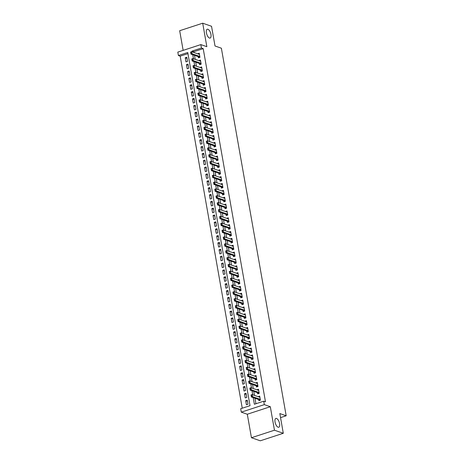 <?xml version="1.0" encoding="UTF-8"?>
<svg xmlns="http://www.w3.org/2000/svg" width="464" height="464" viewBox="0 0 464 464"><rect width="100%" height="100%" fill="white"/><g stroke="black" fill="none" stroke-linecap="round" stroke-linejoin="round"><path stroke-width="0.7" d="M209.461 38.042A4.646 2.007 -108.1 0 1 206.579 33.57A4.646 2.007 -108.1 0 1 207.246 29.238A4.646 2.007 -108.1 0 1 207.918 29.261A4.646 2.007 -108.1 0 1 210.801 33.733A4.646 2.007 -108.1 0 1 210.134 38.065A4.646 2.007 -108.1 0 1 209.461 38.042M278.087 427.216A4.646 2.007 -108.1 0 1 275.198 422.745A4.646 2.007 -108.1 0 1 275.871 418.412A4.646 2.007 -108.1 0 1 276.538 418.441A4.646 2.007 -108.1 0 1 279.421 422.913A4.646 2.007 -108.1 0 1 278.754 427.245A4.646 2.007 -108.1 0 1 278.087 427.216M187.943 53.621L180.183 56.156L178.414 55.541L177.811 52.113L200.831 44.596L201.434 48.024L192.102 51.075L192.241 51.881M280.54 417.623L286.189 415.779L221.374 48.204L215.012 45.988L211.538 26.274L202.698 23.2L179.678 30.717L183.147 50.373M286.189 415.779L279.827 413.569L283.301 433.283L260.281 440.8L251.447 437.726L274.462 430.209L270.321 406.719L264.312 404.631L241.292 412.148L240.688 408.72L250.021 405.669L187.746 52.496L178.414 55.541M270.321 406.719L247.3 414.236L251.447 437.726M247.3 414.236L241.292 412.148M180.183 56.156L242.254 408.204M283.301 433.283L274.462 430.209M198.198 56.637L198.406 57.82L199.961 57.316L199.236 53.198L197.693 53.778M199.404 63.493L199.613 64.682L201.167 64.171L200.442 60.059L198.899 60.633M200.616 70.354L200.825 71.537L202.379 71.033L201.654 66.915L200.112 67.489M201.823 77.21L202.031 78.393L203.586 77.888L202.861 73.77L201.318 74.35M203.035 84.071L203.244 85.254L204.798 84.744L204.073 80.632L202.53 81.206M204.241 90.927L204.45 92.11L206.004 91.605L205.279 87.487L203.737 88.061M205.453 97.782L205.662 98.971L207.217 98.461L206.492 94.349L204.949 94.923M206.66 104.644L206.869 105.827L208.423 105.316L207.698 101.204L206.155 101.778M207.872 111.499L208.081 112.682L209.635 112.178L208.91 108.06L207.367 108.64M209.078 118.355L209.287 119.544L210.842 119.033L210.117 114.921L208.574 115.495M210.291 125.216L210.499 126.399L212.054 125.889L211.329 121.777L209.786 122.351M211.497 132.072L211.706 133.255L213.26 132.75L212.535 128.632L210.992 129.212M212.709 138.927L212.918 140.116L214.472 139.606L213.747 135.494L212.205 136.068M213.916 145.789L214.124 146.972L215.679 146.467L214.954 142.349L213.411 142.924M215.128 152.644L215.337 153.833L216.891 153.323L216.166 149.211L214.623 149.785M216.334 159.506L216.543 160.689L218.097 160.179L217.372 156.066L215.83 156.641M217.546 166.361L217.755 167.545L219.31 167.04L218.585 162.922L217.042 163.502M218.753 173.217L218.962 174.406L220.516 173.896L219.791 169.783L218.248 170.358M219.965 180.078L220.174 181.262L221.728 180.751L221.003 176.639L219.455 177.213M221.171 186.934L221.38 188.117L222.935 187.613L222.21 183.495L220.667 184.075M222.378 193.79L222.592 194.979L224.147 194.468L223.422 190.356L221.873 190.93M223.59 200.651L223.799 201.834L225.353 201.33L224.628 197.212L223.085 197.786M224.796 207.507L225.005 208.696L226.565 208.185L225.84 204.073L224.292 204.647M226.009 214.368L226.217 215.551L227.772 215.041L227.047 210.929L225.504 211.503M227.215 221.224L227.424 222.407L228.984 221.902L228.259 217.784L226.71 218.358M228.427 228.079L228.636 229.268L230.19 228.758L229.465 224.646L227.923 225.22M229.634 234.941L229.842 236.124L231.403 235.613L230.672 231.501L229.129 232.075M230.846 241.796L231.055 242.979L232.609 242.475L231.884 238.357L230.341 238.937M232.052 248.652L232.261 249.841L233.821 249.33L233.09 245.218L231.548 245.792M233.264 255.513L233.473 256.696L235.028 256.192L234.303 252.074L232.76 252.648M234.471 262.369L234.68 263.552L236.24 263.047L235.509 258.929L233.966 259.509M235.683 269.23L235.892 270.413L237.446 269.903L236.721 265.791L235.178 266.365M236.889 276.086L237.098 277.269L238.653 276.764L237.928 272.646L236.385 273.221M238.102 282.941L238.31 284.13L239.865 283.62L239.14 279.508L237.597 280.082M239.308 289.803L239.517 290.986L241.071 290.476L240.346 286.363L238.803 286.938M240.52 296.658L240.729 297.842L242.283 297.337L241.558 293.219L240.016 293.799M241.727 303.514L241.935 304.703L243.49 304.193L242.765 300.08L241.222 300.655M242.939 310.375L243.148 311.559L244.702 311.054L243.977 306.936L242.434 307.51M244.145 317.231L244.354 318.414L245.908 317.91L245.183 313.792L243.641 314.372M245.357 324.087L245.566 325.276L247.121 324.765L246.396 320.653L244.853 321.227M246.564 330.948L246.773 332.131L248.327 331.627L247.602 327.509L246.059 328.083M247.776 337.804L247.985 338.993L249.539 338.482L248.814 334.37L247.271 334.944M248.982 344.665L249.191 345.848L250.746 345.338L250.021 341.226L248.478 341.8M250.195 351.521L250.403 352.704L251.958 352.199L251.233 348.081L249.69 348.661M251.401 358.376L251.61 359.565L253.164 359.055L252.439 354.943L250.896 355.517M252.613 365.238L252.822 366.421L254.376 365.91L253.651 361.798L252.109 362.372M253.82 372.093L254.028 373.276L255.583 372.772L254.858 368.654L253.315 369.234M255.032 378.949L255.241 380.138L256.795 379.627L256.07 375.515L254.527 376.089M256.238 385.81L256.447 386.993L258.001 386.489L257.276 382.371L255.734 382.945M257.45 392.666L257.659 393.855L259.214 393.344L258.489 389.232L256.94 389.806M247.451 401.267L245.7 400.658L246.425 404.776L247.979 404.266L247.254 400.154L245.7 400.658M246.239 394.412L244.487 393.803L245.212 397.915L246.767 397.41L246.042 393.292L244.487 393.803M245.033 387.55L243.281 386.941L244.006 391.059L245.56 390.549L244.835 386.437L243.281 386.941M243.82 380.695L242.069 380.086L242.794 384.198L244.348 383.693L243.623 379.575L242.069 380.086M242.614 373.839L240.862 373.23L241.587 377.342L243.142 376.832L242.417 372.72L240.862 373.23M241.402 366.978L239.65 366.369L240.375 370.487L241.93 369.976L241.205 365.864L239.65 366.369M240.195 360.122L238.444 359.513L239.169 363.625L240.723 363.121L239.998 359.003L238.444 359.513M238.983 353.266L237.232 352.652L237.957 356.77L239.511 356.259L238.786 352.147L237.232 352.652M237.777 346.405L236.025 345.796L236.75 349.914L238.305 349.404L237.58 345.291L236.025 345.796M236.565 339.549L234.813 338.94L235.538 343.053L237.092 342.548L236.367 338.43L234.813 338.94M235.358 332.694L233.607 332.079L234.332 336.197L235.886 335.687L235.161 331.574L233.607 332.079M234.146 325.832L232.394 325.223L233.119 329.336L234.674 328.831L233.949 324.713L232.394 325.223M232.94 318.977L231.188 318.368L231.913 322.48L233.467 321.97L232.742 317.857L231.188 318.368M231.727 312.115L229.976 311.506L230.701 315.624L232.261 315.114L231.53 311.002L229.976 311.506M230.521 305.26L228.769 304.651L229.494 308.763L231.049 308.258L230.324 304.14L228.769 304.651M229.309 298.404L227.557 297.795L228.282 301.907L229.842 301.397L229.112 297.285L227.557 297.795M228.102 291.543L226.351 290.934L227.076 295.052L228.63 294.541L227.905 290.429L226.351 290.934M226.89 284.687L225.139 284.078L225.864 288.19L227.424 287.686L226.693 283.568L225.139 284.078M225.684 277.832L223.932 277.217L224.657 281.335L226.212 280.824L225.487 276.712L223.932 277.217M224.477 270.97L222.72 270.361L223.445 274.473L225.005 273.969L224.28 269.851L222.72 270.361M223.265 264.115L221.514 263.506L222.239 267.618L223.793 267.113L223.068 262.995L221.514 263.506M222.059 257.253L220.301 256.644L221.026 260.762L222.587 260.252L221.862 256.14L220.301 256.644M220.847 250.398L219.095 249.789L219.82 253.901L221.374 253.396L220.649 249.278L219.095 249.789M219.64 243.542L217.883 242.933L218.614 247.045L220.168 246.535L219.443 242.423L217.883 242.933M218.428 236.681L216.676 236.072L217.401 240.19L218.956 239.679L218.231 235.567L216.676 236.072M217.222 229.825L215.464 229.216L216.195 233.328L217.749 232.824L217.024 228.706L215.464 229.216M216.009 222.969L214.258 222.355L214.983 226.473L216.537 225.962L215.812 221.85L214.258 222.355M214.803 216.108L213.046 215.499L213.776 219.617L215.331 219.107L214.606 214.994L213.046 215.499M213.591 209.252L211.839 208.643L212.564 212.756L214.119 212.251L213.394 208.133L211.839 208.643M212.384 202.391L210.633 201.782L211.358 205.9L212.912 205.39L212.187 201.277L210.633 201.782M211.172 195.535L209.421 194.926L210.146 199.039L211.7 198.534L210.975 194.416L209.421 194.926M209.966 188.68L208.214 188.071L208.939 192.183L210.494 191.673L209.769 187.56L208.214 188.071M208.754 181.818L207.002 181.209L207.727 185.327L209.281 184.817L208.556 180.705L207.002 181.209M207.547 174.963L205.796 174.354L206.521 178.466L208.075 177.961L207.35 173.843L205.796 174.354M206.335 168.107L204.583 167.492L205.308 171.61L206.863 171.1L206.138 166.988L204.583 167.492M205.129 161.246L203.377 160.637L204.102 164.755L205.656 164.244L204.931 160.132L203.377 160.637M203.916 154.39L202.165 153.781L202.89 157.893L204.444 157.389L203.719 153.271L202.165 153.781M202.71 147.529L200.958 146.92L201.683 151.038L203.238 150.527L202.513 146.415L200.958 146.92M201.498 140.673L199.746 140.064L200.471 144.176L202.026 143.672L201.301 139.554L199.746 140.064M200.291 133.818L198.54 133.209L199.265 137.321L200.819 136.81L200.094 132.698L198.54 133.209M199.079 126.956L197.328 126.347L198.053 130.465L199.607 129.955L198.882 125.843L197.328 126.347M197.873 120.101L196.121 119.492L196.846 123.604L198.401 123.099L197.676 118.981L196.121 119.492M196.661 113.245L194.909 112.636L195.634 116.748L197.188 116.238L196.463 112.126L194.909 112.636M195.454 106.384L193.703 105.775L194.428 109.893L195.982 109.382L195.257 105.27L193.703 105.775M194.242 99.528L192.49 98.919L193.215 103.031L194.776 102.527L194.045 98.409L192.49 98.919M193.036 92.672L191.284 92.058L192.009 96.176L193.563 95.665L192.838 91.553L191.284 92.058M191.823 85.811L190.072 85.202L190.797 89.314L192.357 88.81L191.626 84.692L190.072 85.202M190.617 78.955L188.865 78.346L189.59 82.459L191.145 81.954L190.42 77.836L188.865 78.346M189.405 72.094L187.653 71.485L188.378 75.603L189.938 75.093L189.208 70.98L187.653 71.485M188.198 65.238L186.447 64.629L187.172 68.742L188.726 68.237L188.001 64.119L186.447 64.629M187.52 61.376L186.795 57.263L185.235 57.774L185.96 61.886L187.52 61.376M253.211 397.631L254.376 404.248L263.709 401.198L265.478 401.812L203.203 48.639L193.871 51.69L194.01 52.496M194.515 55.355L195.222 59.351M195.727 62.217L196.429 66.213M196.933 69.072L197.641 73.068M198.145 75.928L198.847 79.924M199.352 82.789L200.059 86.785M200.564 89.645L201.266 93.641M201.77 96.506L202.478 100.497M202.983 103.362L203.684 107.358M204.189 110.217L204.897 114.214M205.401 117.079L206.103 121.075M206.608 123.934L207.315 127.931M207.82 130.79L208.522 134.786M209.026 137.651L209.734 141.648M210.238 144.507L210.94 148.503M211.445 151.363L212.152 155.359M212.657 158.224L213.359 162.22M213.863 165.08L214.565 169.076M215.076 171.941L215.777 175.937M216.282 178.797L216.984 182.793M217.488 185.652L218.196 189.648M218.701 192.514L219.402 196.51M219.907 199.369L220.615 203.365M221.119 206.225L221.821 210.221M222.326 213.086L223.033 217.082M223.538 219.942L224.24 223.938M224.744 226.803L225.452 230.794M225.956 233.659L226.658 237.655M227.163 240.514L227.87 244.511M228.375 247.376L229.077 251.372M229.581 254.231L230.289 258.228M230.794 261.087L231.495 265.083M232 267.948L232.708 271.945M233.212 274.804L233.914 278.8M234.419 281.665L235.126 285.656M235.631 288.521L236.333 292.517M236.837 295.377L237.545 299.373M238.049 302.238L238.751 306.234M239.256 309.094L239.963 313.09M240.468 315.949L241.17 319.945M241.674 322.811L242.382 326.807M242.887 329.666L243.588 333.662M244.093 336.522L244.801 340.518M245.305 343.383L246.007 347.379M246.512 350.239L247.219 354.235M247.724 357.1L248.426 361.096M248.93 363.956L249.638 367.952M250.142 370.811L250.844 374.808M251.349 377.673L252.051 381.669M252.561 384.528L253.263 388.525M253.767 391.384L254.469 395.38M254.974 398.245L255.942 403.738M258.657 399.527L258.866 400.71L260.42 400.2L259.695 396.088L258.152 396.662M200.831 44.596L206.84 46.69L202.698 23.2M203.203 48.639L201.434 48.024M263.709 401.198L264.312 404.631M192.751 54.74L193.453 58.737M193.958 61.602L194.66 65.598M195.164 68.457L195.872 72.454M196.376 75.313L197.078 79.309M197.583 82.174L198.29 86.171M198.795 89.03L199.497 93.026M200.001 95.886L200.709 99.882M201.214 102.747L201.915 106.743M202.42 109.603L203.128 113.599M203.632 116.464L204.334 120.46M204.839 123.32L205.546 127.316M206.051 130.175L206.753 134.171M207.257 137.037L207.965 141.033M208.469 143.892L209.171 147.888M209.676 150.748L210.383 154.744M210.888 157.609L211.59 161.605M212.094 164.465L212.802 168.461M213.307 171.326L214.008 175.317M214.513 178.182L215.221 182.178M215.725 185.037L216.427 189.034M216.932 191.899L217.639 195.895M218.144 198.754L218.846 202.751M219.35 205.61L220.058 209.606M220.562 212.471L221.264 216.468M221.769 219.327L222.476 223.323M222.981 226.188L223.683 230.179M224.187 233.044L224.895 237.04M225.4 239.9L226.101 243.896M226.606 246.761L227.314 250.757M227.818 253.617L228.52 257.613M229.025 260.472L229.726 264.468M230.237 267.334L230.939 271.33M231.443 274.189L232.145 278.185M232.65 281.045L233.357 285.041M233.862 287.906L234.564 291.902M235.068 294.762L235.776 298.758M236.28 301.623L236.982 305.619M237.487 308.479L238.194 312.475M238.699 315.334L239.401 319.331M239.905 322.196L240.613 326.192M241.118 329.051L241.819 333.048M242.324 335.907L243.032 339.903M243.536 342.768L244.238 346.765M244.743 349.624L245.45 353.62M245.955 356.485L246.657 360.476M247.161 363.341L247.869 367.337M248.373 370.197L249.075 374.193M249.58 377.058L250.287 381.054M250.792 383.914L251.494 387.91M251.998 390.769L252.706 394.765M193.871 51.69L192.102 51.075M259.892 397.207L258.141 396.592M186.992 58.383L185.235 57.774M258.686 390.346L256.928 389.737M257.474 383.49L255.722 382.881M256.267 376.629L254.51 376.02M255.055 369.773L253.303 369.164M253.849 362.918L252.097 362.309M252.636 356.056L250.885 355.447M251.43 349.201L249.678 348.592M250.218 342.345L248.466 341.736M249.011 335.484L247.26 334.875M247.799 328.628L246.048 328.019M246.593 321.772L244.841 321.158M245.381 314.911L243.629 314.302M244.174 308.055L242.423 307.446M242.962 301.194L241.21 300.585M241.756 294.338L240.004 293.729M240.543 287.483L238.792 286.874M239.337 280.621L237.585 280.012M238.125 273.766L236.373 273.157M236.918 266.91L235.167 266.295M235.706 260.049L233.955 259.44M234.5 253.193L232.748 252.584M233.288 246.332L231.536 245.723M232.081 239.476L230.33 238.867M230.869 232.621L229.117 232.012M229.663 225.759L227.911 225.15M228.45 218.904L226.699 218.295M227.244 212.048L225.492 211.433M226.038 205.187L224.28 204.578M224.825 198.331L223.074 197.722M223.619 191.47L221.862 190.861M222.407 184.614L220.655 184.005M221.2 177.758L219.443 177.149M219.988 170.897L218.237 170.288M218.782 164.041L217.024 163.432M217.57 157.186L215.818 156.577M216.363 150.324L214.612 149.715M215.151 143.469L213.399 142.86M213.945 136.613L212.193 135.998M212.732 129.752L210.981 129.143M211.526 122.896L209.774 122.287M210.314 116.035L208.562 115.426M209.107 109.179L207.356 108.57M207.895 102.324L206.144 101.715M206.689 95.462L204.937 94.853M205.477 88.607L203.725 87.998M204.27 81.751L202.519 81.136M203.058 74.89L201.306 74.281M201.852 68.034L200.1 67.425M200.639 61.173L198.888 60.564M199.433 54.317L197.681 53.708M260.269 399.33L252.526 396.639L251.407 397.004L251.041 394.945L252.167 394.58L259.904 397.271M251.511 396.117L251.331 395.084L251.326 396.175L252.526 396.639L252.167 394.58L251.331 395.084M259.956 400.351L259.301 399.777A0.725 0.313 71.9 0 0 259.185 399.707L251.407 397.004L251.326 396.175M258.75 393.495L258.088 392.921A0.725 0.313 71.9 0 0 257.978 392.851L259.063 392.498L251.32 389.777L250.2 390.143L249.835 388.09L250.954 387.724L258.697 390.415M250.299 389.255L250.119 388.229L250.113 389.319L251.32 389.777L250.954 387.724L250.119 388.229M257.978 392.851L250.2 390.143L250.113 389.319M257.851 385.613L250.108 382.922L248.988 383.287L248.629 381.228L249.748 380.863L257.485 383.554M249.093 382.4L248.913 381.373L248.907 382.458L250.108 382.922L249.748 380.863L248.913 381.373M257.537 386.64L256.882 386.06A0.725 0.313 71.9 0 0 256.766 385.996L248.988 383.287L248.907 382.458M256.331 379.778L255.67 379.204A0.725 0.313 71.9 0 0 255.56 379.134L256.644 378.781L248.901 376.066L247.782 376.432L247.416 374.373L248.536 374.007L256.279 376.698M247.88 375.544L247.701 374.512L247.695 375.602L248.901 376.066L248.536 374.007L247.701 374.512M255.56 379.134L247.782 376.432L247.695 375.602M255.432 371.896L247.689 369.205L246.57 369.57L246.21 367.517L247.329 367.146L255.067 369.843M246.674 368.683L246.494 367.656L246.488 368.747L247.689 369.205L247.329 367.146L246.494 367.656M255.125 372.923L254.463 372.348A0.725 0.313 71.9 0 0 254.347 372.279L246.57 369.57L246.488 368.747M253.912 366.067L253.251 365.487A0.725 0.313 71.9 0 0 253.141 365.417L254.226 365.064L246.483 362.349L245.363 362.715L244.998 360.656L246.117 360.29L253.86 362.981M245.462 361.827L245.282 360.795L245.276 361.885L246.483 362.349L246.117 360.29L245.282 360.795M253.141 365.417L245.363 362.715L245.276 361.885M253.013 358.185L245.27 355.488L244.151 355.853L243.791 353.8L244.911 353.435L252.648 356.126M244.255 354.966L244.076 353.939L244.07 355.03L245.27 355.488L244.911 353.435L244.076 353.939M252.706 359.206L252.045 358.631A0.725 0.313 71.9 0 0 251.929 358.562L244.151 355.853L244.07 355.03M251.494 352.35L250.833 351.776A0.725 0.313 71.9 0 0 250.722 351.706L251.807 351.347L244.064 348.632L242.945 348.998L242.579 346.939L243.699 346.573L251.442 349.27M243.043 348.11L242.863 347.084L242.858 348.174L244.064 348.632L243.699 346.573L242.863 347.084M250.722 351.706L242.945 348.998L242.858 348.174M250.595 344.468L242.852 341.777L241.732 342.142L241.373 340.083L242.492 339.718L250.229 342.409M241.837 341.255L241.657 340.222L241.651 341.313L242.852 341.777L242.492 339.718L241.657 340.222M250.287 345.489L249.626 344.914A0.725 0.313 71.9 0 0 249.51 344.845L241.732 342.142L241.651 341.313M249.383 337.612L241.645 334.915L240.526 335.281L240.161 333.227L241.28 332.862L249.023 335.553M240.625 334.393L240.445 333.367L240.439 334.457L241.645 334.915L241.28 332.862L240.445 333.367M249.075 338.633L248.414 338.059A0.725 0.313 71.9 0 0 248.304 337.989L240.526 335.281L240.439 334.457M248.176 330.751L240.433 328.06L239.314 328.425L238.954 326.366L240.074 326.001L247.811 328.698M239.418 327.538L239.238 326.511L239.233 327.596L240.433 328.06L240.074 326.001L239.238 326.511M247.869 331.777L247.208 331.203A0.725 0.313 71.9 0 0 247.092 331.134L239.314 328.425L239.233 327.596M246.964 323.895L239.227 321.204L238.107 321.569L237.742 319.51L238.861 319.145L246.604 321.836M238.206 320.682L238.026 319.65L238.02 320.74L239.227 321.204L238.861 319.145L238.026 319.65M246.657 324.916L245.995 324.342A0.725 0.313 71.9 0 0 245.885 324.272L238.107 321.569L238.02 320.74M245.758 317.034L238.015 314.343L236.895 314.708L236.536 312.655L237.655 312.284L245.392 314.981M237 313.821L236.82 312.794L236.814 313.884L238.015 314.343L237.655 312.284L236.82 312.794M245.45 318.06L244.789 317.486A0.725 0.313 71.9 0 0 244.673 317.417L236.895 314.708L236.814 313.884M244.545 310.178L236.808 307.487L235.689 307.852L235.323 305.793L236.443 305.428L244.186 308.119M235.787 306.965L235.608 305.933L235.602 307.023L236.808 307.487L236.443 305.428L235.608 305.933M244.238 311.205L243.577 310.625A0.725 0.313 71.9 0 0 243.467 310.555L235.689 307.852L235.602 307.023M243.339 303.323L235.596 300.626L234.477 300.997L234.117 298.938L235.236 298.572L242.974 301.264M234.581 300.104L234.401 299.077L234.395 300.167L235.596 300.626L235.236 298.572L234.401 299.077M243.032 304.343L242.37 303.769A0.725 0.313 71.9 0 0 242.254 303.7L234.477 300.997L234.395 300.167M242.127 296.461L234.39 293.77L233.27 294.135L232.905 292.076L234.024 291.711L241.767 294.408M233.375 293.248L233.189 292.221L233.183 293.312L234.39 293.77L234.024 291.711L233.189 292.221M241.819 297.488L241.158 296.914A0.725 0.313 71.9 0 0 241.048 296.844L233.27 294.135L233.183 293.312M240.92 289.606L233.177 286.914L232.058 287.28L231.698 285.221L232.818 284.855L240.555 287.547M232.162 286.392L231.983 285.36L231.977 286.45L233.177 286.914L232.818 284.855L231.983 285.36M240.613 290.626L239.952 290.052A0.725 0.313 71.9 0 0 239.836 289.983L232.058 287.28L231.977 286.45M239.708 282.75L231.971 280.053L230.852 280.418L230.486 278.365L231.606 278L239.349 280.691M230.956 279.531L230.77 278.504L230.765 279.595L231.971 280.053L231.606 278L230.77 278.504M239.401 283.771L238.74 283.197A0.725 0.313 71.9 0 0 238.629 283.127L230.852 280.418L230.765 279.595M238.502 275.889L230.759 273.197L229.639 273.563L229.28 271.504L230.399 271.138L238.136 273.835M229.744 272.675L229.564 271.649L229.558 272.739L230.759 273.197L230.399 271.138L229.564 271.649M238.194 276.915L237.533 276.341A0.725 0.313 71.9 0 0 237.417 276.271L229.639 273.563L229.558 272.739M237.29 269.033L229.552 266.342L228.433 266.707L228.068 264.648L229.187 264.283L236.93 266.974M228.537 265.82L228.352 264.787L228.346 265.878L229.552 266.342L229.187 264.283L228.352 264.787M236.982 270.054L236.321 269.48A0.725 0.313 71.9 0 0 236.211 269.41L228.433 266.707L228.346 265.878M235.776 263.198L235.115 262.624A0.725 0.313 71.9 0 0 234.999 262.554L236.089 262.201L228.34 259.48L227.221 259.846L226.861 257.793L227.981 257.427L235.718 260.118M227.325 258.958L227.145 257.932L227.14 259.022L228.34 259.48L227.981 257.427L227.145 257.932M234.999 262.554L227.221 259.846L227.14 259.022M234.877 255.316L227.134 252.625L226.014 252.99L225.649 250.931L226.768 250.566L234.511 253.257M226.119 252.103L225.933 251.076L225.927 252.161L227.134 252.625L226.768 250.566L225.933 251.076M234.564 256.343L233.902 255.763A0.725 0.313 71.9 0 0 233.792 255.693L226.014 252.99L225.927 252.161M233.665 248.46L225.922 245.763L224.802 246.135L224.443 244.076L225.562 243.71L233.299 246.401M224.907 245.247L224.727 244.215L224.721 245.305L225.922 245.763L225.562 243.71L224.727 244.215M233.357 249.481L232.696 248.907A0.725 0.313 71.9 0 0 232.58 248.837L224.802 246.135L224.721 245.305M232.458 241.599L224.715 238.908L223.596 239.273L223.23 237.214L224.35 236.849L232.093 239.546M223.7 238.386L223.515 237.359L223.509 238.45L224.715 238.908L224.35 236.849L223.515 237.359M232.145 242.626L231.484 242.051A0.725 0.313 71.9 0 0 231.374 241.982L223.596 239.273L223.509 238.45M230.939 235.764L230.277 235.19A0.725 0.313 71.9 0 0 230.161 235.12L231.252 234.767L223.503 232.052L222.384 232.418L222.024 230.359L223.143 229.993L230.886 232.684M222.488 231.53L222.308 230.498L222.302 231.588L223.503 232.052L223.143 229.993L222.308 230.498M230.161 235.12L222.384 232.418L222.302 231.588M230.04 227.888L222.297 225.191L221.177 225.556L220.812 223.503L221.931 223.138L229.674 225.829M221.282 224.669L221.096 223.642L221.096 224.733L222.297 225.191L221.931 223.138L221.096 223.642M229.726 228.909L229.065 228.334A0.725 0.313 71.9 0 0 228.955 228.265L221.177 225.556L221.096 224.733M228.52 222.053L227.859 221.479A0.725 0.313 71.9 0 0 227.743 221.409L228.833 221.05L221.09 218.335L219.965 218.701L219.605 216.642L220.725 216.276L228.468 218.973M220.069 217.813L219.89 216.787L219.884 217.877L221.09 218.335L220.725 216.276L219.89 216.787M227.743 221.409L219.965 218.701L219.884 217.877M227.621 214.171L219.878 211.48L218.759 211.845L218.393 209.786L219.513 209.421L227.256 212.112M218.863 210.958L218.677 209.925L218.677 211.016L219.878 211.48L219.513 209.421L218.677 209.925M227.308 215.192L226.647 214.617A0.725 0.313 71.9 0 0 226.536 214.548L218.759 211.845L218.677 211.016M226.409 207.315L218.672 204.618L217.546 204.984L217.187 202.93L218.306 202.565L226.049 205.256M217.651 204.096L217.471 203.07L217.465 204.16L218.672 204.618L218.306 202.565L217.471 203.07M226.101 208.336L225.44 207.762A0.725 0.313 71.9 0 0 225.33 207.692L217.546 204.984L217.465 204.16M225.202 200.454L217.459 197.763L216.34 198.128L215.975 196.069L217.1 195.704L224.837 198.395M216.444 197.241L216.259 196.214L216.259 197.299L217.459 197.763L217.1 195.704L216.259 196.214M224.889 201.48L224.228 200.9A0.725 0.313 71.9 0 0 224.118 200.831L216.34 198.128L216.259 197.299M223.99 193.598L216.253 190.907L215.134 191.272L214.768 189.213L215.888 188.848L223.631 191.539M215.232 190.385L215.052 189.353L215.047 190.443L216.253 190.907L215.888 188.848L215.052 189.353M223.683 194.619L223.022 194.045A0.725 0.313 71.9 0 0 222.911 193.975L215.134 191.272L215.047 190.443M222.784 186.737L215.041 184.046L213.921 184.411L213.556 182.358L214.681 181.987L222.418 184.684M214.026 183.524L213.846 182.497L213.84 183.587L215.041 184.046L214.681 181.987L213.846 182.497M222.471 187.763L221.815 187.189A0.725 0.313 71.9 0 0 221.699 187.12L213.921 184.411L213.84 183.587M221.572 179.881L213.834 177.19L212.715 177.555L212.35 175.496L213.469 175.131L221.212 177.822M212.814 176.668L212.634 175.636L212.628 176.726L213.834 177.19L213.469 175.131L212.634 175.636M221.264 180.908L220.603 180.328A0.725 0.313 71.9 0 0 220.493 180.258L212.715 177.555L212.628 176.726M220.365 173.026L212.622 170.329L211.503 170.694L211.143 168.641L212.263 168.275L220 170.967M211.607 169.807L211.427 168.78L211.422 169.87L212.622 170.329L212.263 168.275L211.427 168.78M220.052 174.046L219.397 173.472A0.725 0.313 71.9 0 0 219.281 173.403L211.503 170.694L211.422 169.87M219.153 166.164L211.416 163.473L210.296 163.838L209.931 161.779L211.05 161.414L218.793 164.111M210.395 162.951L210.215 161.924L210.209 163.015L211.416 163.473L211.05 161.414L210.215 161.924M218.846 167.191L218.184 166.617A0.725 0.313 71.9 0 0 218.074 166.547L210.296 163.838L210.209 163.015M217.947 159.309L210.204 156.617L209.084 156.983L208.725 154.924L209.844 154.558L217.581 157.25M209.189 156.095L209.009 155.063L209.003 156.153L210.204 156.617L209.844 154.558L209.009 155.063M217.639 160.329L216.978 159.755A0.725 0.313 71.9 0 0 216.862 159.686L209.084 156.983L209.003 156.153M216.734 152.453L208.997 149.756L207.878 150.121L207.512 148.068L208.632 147.703L216.375 150.394M207.976 149.234L207.797 148.207L207.791 149.298L208.997 149.756L208.632 147.703L207.797 148.207M216.427 153.474L215.766 152.9A0.725 0.313 71.9 0 0 215.656 152.83L207.878 150.121L207.791 149.298M215.528 145.592L207.785 142.9L206.666 143.266L206.306 141.207L207.425 140.841L215.163 143.538M206.77 142.378L206.59 141.352L206.584 142.436L207.785 142.9L207.425 140.841L206.59 141.352M215.221 146.618L214.559 146.044A0.725 0.313 71.9 0 0 214.443 145.974L206.666 143.266L206.584 142.436M214.316 138.736L206.579 136.045L205.459 136.41L205.094 134.351L206.213 133.986L213.956 136.677M205.558 135.523L205.378 134.49L205.372 135.581L206.579 136.045L206.213 133.986L205.378 134.49M214.008 139.757L213.347 139.183A0.725 0.313 71.9 0 0 213.237 139.113L205.459 136.41L205.372 135.581M213.109 131.875L205.366 129.183L204.247 129.549L203.887 127.496L205.007 127.124L212.744 129.821M204.351 128.661L204.172 127.635L204.166 128.725L205.366 129.183L205.007 127.124L204.172 127.635M212.802 132.901L212.141 132.327A0.725 0.313 71.9 0 0 212.025 132.257L204.247 129.549L204.166 128.725M211.897 125.019L204.16 122.328L203.041 122.693L202.675 120.634L203.795 120.269L211.538 122.96M203.139 121.806L202.959 120.773L202.954 121.864L204.16 122.328L203.795 120.269L202.959 120.773M211.59 126.046L210.929 125.466A0.725 0.313 71.9 0 0 210.818 125.396L203.041 122.693L202.954 121.864M210.383 119.184L209.722 118.61A0.725 0.313 71.9 0 0 209.606 118.54L210.697 118.187L202.948 115.466L201.828 115.838L201.469 113.779L202.588 113.413L210.325 116.104M201.933 114.944L201.753 113.918L201.747 115.008L202.948 115.466L202.588 113.413L201.753 113.918M209.606 118.54L201.828 115.838L201.747 115.008M209.479 111.302L201.741 108.611L200.622 108.976L200.257 106.917L201.376 106.552L209.119 109.249M200.721 108.089L200.541 107.062L200.535 108.153L201.741 108.611L201.376 106.552L200.541 107.062M209.171 112.329L208.51 111.754A0.725 0.313 71.9 0 0 208.4 111.685L200.622 108.976L200.535 108.153M207.965 105.467L207.304 104.893A0.725 0.313 71.9 0 0 207.188 104.823L208.278 104.47L200.529 101.755L199.41 102.121L199.05 100.062L200.17 99.696L207.907 102.387M199.514 101.233L199.334 100.201L199.329 101.291L200.529 101.755L200.17 99.696L199.334 100.201M207.188 104.823L199.41 102.121L199.329 101.291M207.06 97.591L199.323 94.894L198.203 95.259L197.838 93.206L198.957 92.841L206.7 95.532M198.302 94.372L198.122 93.345L198.116 94.436L199.323 94.894L198.957 92.841L198.122 93.345M206.753 98.612L206.091 98.037A0.725 0.313 71.9 0 0 205.981 97.968L198.203 95.259L198.116 94.436M205.854 90.729L198.111 88.038L196.991 88.404L196.632 86.345L197.751 85.979L205.488 88.676M197.096 87.516L196.916 86.49L196.91 87.58L198.111 88.038L197.751 85.979L196.916 86.49M205.546 91.756L204.885 91.182A0.725 0.313 71.9 0 0 204.769 91.112L196.991 88.404L196.91 87.58M204.641 83.874L196.904 81.183L195.785 81.548L195.419 79.489L196.539 79.124L204.282 81.815M195.889 80.661L195.704 79.628L195.698 80.719L196.904 81.183L196.539 79.124L195.704 79.628M204.334 84.895L203.673 84.32A0.725 0.313 71.9 0 0 203.563 84.251L195.785 81.548L195.698 80.719M203.435 77.018L195.692 74.321L194.573 74.687L194.213 72.633L195.332 72.268L203.07 74.959M194.677 73.799L194.497 72.773L194.491 73.863L195.692 74.321L195.332 72.268L194.497 72.773M203.128 78.039L202.466 77.465A0.725 0.313 71.9 0 0 202.35 77.395L194.573 74.687L194.491 73.863M202.223 70.157L194.486 67.466L193.366 67.831L193.001 65.772L194.12 65.407L201.863 68.098M193.471 66.944L193.285 65.917L193.279 67.002L194.486 67.466L194.12 65.407L193.285 65.917M201.915 71.183L201.254 70.603A0.725 0.313 71.9 0 0 201.144 70.534L193.366 67.831L193.279 67.002M201.016 63.301L193.273 60.604L192.154 60.975L191.794 58.916L192.914 58.551L200.651 61.242M192.258 60.088L192.079 59.056L192.073 60.146L193.273 60.604L192.914 58.551L192.079 59.056M200.709 64.322L200.048 63.748A0.725 0.313 71.9 0 0 199.932 63.678L192.154 60.975L192.073 60.146M199.804 56.44L192.067 53.749L190.948 54.114L190.582 52.055L191.702 51.69L199.445 54.387M191.052 53.227L190.866 52.2L190.861 53.29L192.067 53.749L191.702 51.69L190.866 52.2M199.497 57.466L198.836 56.892A0.725 0.313 71.9 0 0 198.725 56.823L190.948 54.114L190.861 53.29M260.269 399.353L259.185 399.707M260.287 399.452L259.301 399.777M259.08 392.596L258.088 392.921M257.851 385.636L256.766 385.996M257.868 385.741L256.882 386.06M256.662 378.879L255.67 379.204M255.432 371.925L254.347 372.279M255.455 372.024L254.463 372.348M254.243 365.168L253.251 365.487M253.013 358.208L251.929 358.562M253.037 358.307L252.045 358.631M251.824 351.451L250.833 351.776M250.601 344.491L249.51 344.845M250.618 344.59L249.626 344.914M249.388 337.635L248.304 337.989M249.406 337.734L248.414 338.059M248.182 330.774L247.092 331.134M248.199 330.878L247.208 331.203M246.97 323.918L245.885 324.272M246.987 324.017L245.995 324.342M245.763 317.063L244.673 317.417M245.781 317.161L244.789 317.486M244.551 310.201L243.467 310.555M244.569 310.306L243.577 310.625M243.345 303.346L242.254 303.7M243.362 303.444L242.37 303.769M242.133 296.49L241.048 296.844M242.15 296.589L241.158 296.914M240.926 289.629L239.836 289.983M240.944 289.727L239.952 290.052M239.714 282.773L238.629 283.127M239.731 282.872L238.74 283.197M238.508 275.912L237.417 276.271M238.525 276.016L237.533 276.341M237.295 269.056L236.211 269.41M237.313 269.155L236.321 269.48M236.106 262.299L235.115 262.624M234.877 255.339L233.792 255.693M234.894 255.444L233.902 255.763M233.67 248.484L232.58 248.837M233.688 248.582L232.696 248.907M232.458 241.628L231.374 241.982M232.476 241.727L231.484 242.051M231.269 234.871L230.277 235.19M230.04 227.911L228.955 228.265M230.057 228.01L229.065 228.334M228.851 221.154L227.859 221.479M227.621 214.194L226.536 214.548M227.638 214.293L226.647 214.617M226.415 207.338L225.33 207.692M226.432 207.437L225.44 207.762M225.202 200.477L224.118 200.831M225.22 200.581L224.228 200.9M223.996 193.621L222.911 193.975M224.013 193.72L223.022 194.045M222.784 186.766L221.699 187.12M222.801 186.864L221.815 187.189M221.577 179.904L220.493 180.258M221.595 180.009L220.603 180.328M220.365 173.049L219.281 173.403M220.383 173.147L219.397 173.472M219.159 166.187L218.074 166.547M219.176 166.292L218.184 166.617M217.947 159.332L216.862 159.686M217.97 159.43L216.978 159.755M216.74 152.476L215.656 152.83M216.758 152.575L215.766 152.9M215.528 145.615L214.443 145.974M215.551 145.719L214.559 146.044M214.322 138.759L213.237 139.113M214.339 138.858L213.347 139.183M213.115 131.904L212.025 132.257M213.133 132.002L212.141 132.327M211.903 125.042L210.818 125.396M211.92 125.147L210.929 125.466M210.714 118.285L209.722 118.61M209.484 111.325L208.4 111.685M209.502 111.43L208.51 111.754M208.295 104.568L207.304 104.893M207.066 97.614L205.981 97.968M207.083 97.713L206.091 98.037M205.859 90.753L204.769 91.112M205.877 90.857L204.885 91.182M204.647 83.897L203.563 84.251M204.665 83.996L203.673 84.32M203.441 77.041L202.35 77.395M203.458 77.14L202.466 77.465M202.229 70.18L201.144 70.534M202.246 70.284L201.254 70.603M201.022 63.324L199.932 63.678M201.04 63.423L200.048 63.748M199.81 56.469L198.725 56.823M199.827 56.567L198.836 56.892"/></g></svg>

